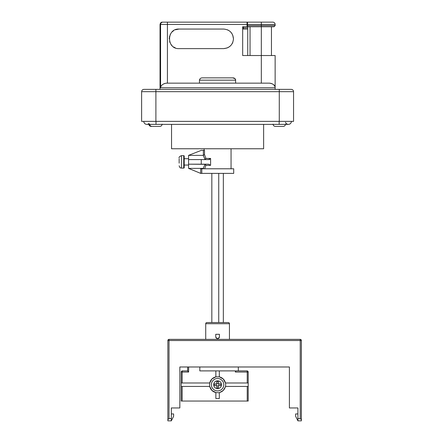 <?xml version="1.0" encoding="UTF-8"?>
<svg xmlns="http://www.w3.org/2000/svg" width="443" height="443" viewBox="0 0 443 443"><rect width="100%" height="100%" fill="white"/><g stroke="black" fill="none" stroke-linecap="round" stroke-linejoin="round"><path stroke-width="0.66" d="M295.625 407.959L297.923 407.959L297.923 420.85L295.625 416.248L295.625 413.945L297.923 413.945L297.923 407.959L289.406 407.959L289.406 366.987L244.979 366.987M173.617 407.959L171.319 407.959L171.319 413.945L173.617 413.945L173.617 416.248L171.319 420.85L171.319 407.959L179.836 407.959L179.836 366.987L289.406 366.987M297.923 420.85L301.378 420.85L301.378 419.698L300.227 418.546L300.227 339.36A1.152 1.152 0 0 1 301.378 340.512L301.378 419.698M167.864 419.698L167.864 340.512L169.016 340.512L169.016 418.546L167.864 419.698L167.864 420.85L171.319 420.85M169.016 418.546L171.319 418.546M297.923 418.546L300.227 418.546M167.864 340.512A1.152 1.152 0 0 1 169.016 339.36L300.227 339.36M171.546 124.378L171.546 148.759L263.624 148.759L263.624 124.378M157.16 126.427L159.807 126.427C161.208 126.294 161.972 125.524 162.11 124.129M277.523 126.427L283.193 126.427C284.589 126.294 285.358 125.524 285.497 124.129C285.358 125.524 284.589 126.294 283.193 126.427L275.363 126.427C273.957 126.277 273.187 125.513 273.065 124.129M231.052 168.783L231.052 148.759M204.118 150.371L204.118 148.759M206.222 159.58L204.5 159.58L205.065 159.452L203.221 155.366L204.5 154.601L205.906 158.428L210.597 158.428L210.597 165.333L205.906 165.333L204.672 168.783M201.798 168.783L233.699 168.783L233.699 173.39L200.673 173.39L200.673 168.783L201.798 168.783L201.798 173.39M275.136 89.37L275.136 87.758L160.576 87.758L160.576 24.454L160.039 24.454L160.039 89.37M164.109 83.649L166.452 83.151L269.322 83.151C273.165 83.694 275.103 85.228 275.136 87.758L275.136 55.53M183.745 155.665L183.745 168.096L181.447 168.096L181.447 155.665L183.745 155.665A0.46 0.46 0 0 1 184.21 156.124L184.21 161.878C184.21 165.975 184.21 165.975 184.21 161.878L184.21 167.637L184.21 165.056L188.58 165.056M188.58 161.878C188.58 165.975 188.58 165.975 188.58 161.878C188.58 157.78 188.58 157.78 188.58 161.878M163.489 22.15L169.248 22.15M223.687 48.625L179.027 48.625C166.413 49.234 166.407 28.446 179.027 29.055L223.687 29.055C229.629 29.637 232.891 32.898 233.472 38.84C232.857 44.749 229.596 48.01 223.687 48.625L227.287 47.938M228.4 47.412L230.604 45.756M232.259 43.552L232.785 42.439M183.745 168.096A0.46 0.46 0 0 0 184.21 167.637M271.454 26.752L271.454 55.53M275.136 24.454L261.326 24.454L261.326 22.15L272.833 22.15A2.304 2.304 0 0 1 275.136 24.454L275.136 25.605L261.326 25.605L261.326 24.454L247.51 24.454L247.51 26.752L247.05 26.752L247.05 22.15L247.51 22.15L247.51 24.454M229.441 339.36L229.441 323.706A1.152 1.152 0 0 0 228.289 322.554L223.344 322.554L223.344 173.39M205.729 339.36L205.729 323.706A1.152 1.152 0 0 1 206.881 322.554L228.283 322.554M217.585 338.668C218.676 338.53 219.291 337.92 219.429 336.83L219.429 334.299L215.747 334.299L215.747 336.83C215.879 337.92 216.494 338.53 217.585 338.668M209.528 382.985L181.215 382.985L181.215 372.048A1.152 1.152 0 0 1 182.366 370.896L182.145 372.048L181.215 372.048L181.215 401.053L181.215 386.434L209.528 386.434L209.716 382.985C210.575 379.745 212.618 377.696 215.863 376.838L219.313 376.838C222.552 377.696 224.601 379.745 225.454 382.985L248.202 382.985L248.202 401.053L247.238 401.053L247.238 386.434M225.642 382.985L225.642 386.434L248.202 386.434M215.863 392.764L215.863 398.523L219.313 398.523L219.313 392.764L215.863 392.581C212.618 391.723 210.575 389.674 209.716 386.434L209.528 386.434M219.313 376.65L219.313 370.896L235.355 370.896L235.355 372.048L236.036 370.896L247.05 370.896A1.152 1.152 0 0 1 248.202 372.048L248.202 382.985M219.313 392.764L223.289 390.405L225.642 386.434M225.454 386.434C224.601 389.674 222.552 391.723 219.313 392.581L219.313 392.675M215.863 392.581L211.904 390.416L209.716 386.434M219.313 376.838L223.272 379.003L225.454 382.985M219.429 336.83C218.2 339.205 216.97 339.205 215.747 336.83M181.215 401.053L247.238 401.053M215.863 376.65L215.863 370.896L219.313 370.896M238.306 366.987L238.306 370.896L247.05 370.896L247.238 372.048L248.202 372.048M235.421 371.572L235.366 371.887M209.716 382.985L211.876 379.025M211.887 379.014L215.863 376.838M199.815 366.987L199.815 370.896L215.863 370.896M182.145 382.985L182.145 372.048L188.629 372.048L187.66 370.913L187.66 366.987L187.66 370.913L182.366 370.896M206.887 322.554L211.832 322.554L211.832 173.39M179.144 158.771L179.144 163.146M179.144 161.075L179.144 160.615M270.125 22.15L253.8 22.15M261.326 22.15L247.51 22.15M250.046 55.53L250.046 26.752L247.51 26.752L261.326 26.752L261.326 25.605L247.51 25.605M243.368 26.752L243.368 27.903L247.742 27.903M261.636 26.752L273.984 26.752L261.326 26.752L261.326 55.53L242.675 55.53L242.675 26.752L247.05 26.752M247.742 26.752L247.742 55.53M247.742 29.055L243.368 29.055L243.368 27.903M250.046 26.752L261.326 26.752M233.472 38.84L232.725 35.097M231.938 33.579L230.604 31.924M228.948 30.589L227.431 29.803M179.027 29.055L175.312 29.792M173.578 30.711L172.078 31.951M170.904 33.386L170.007 35.058M169.619 36.16L169.248 38.84M169.619 41.52L170.007 42.617M170.904 44.294L172.078 45.723M173.578 46.964L175.312 47.888M218.737 173.39L218.737 322.554M235.715 83.151L235.427 79.164M200.075 78.743L199.461 80.161L199.461 83.151M232.719 77.857L202.457 77.857C200.79 77.857 199.793 78.627 199.461 80.161L235.715 80.161C235.383 78.621 234.38 77.857 232.719 77.857L235.106 78.749M247.05 24.454L167.415 24.454L167.415 22.15L247.05 22.15M261.326 55.53L275.136 55.53L261.326 55.53L261.326 83.151M184.21 161.878C184.21 157.78 184.21 157.78 184.21 161.878M188.58 158.705L184.21 158.705L184.21 156.124M167.415 83.151L167.415 24.454L160.576 24.454C160.709 23.053 161.474 22.288 162.858 22.15L163.722 22.15M164.569 22.15L165.056 22.15M270.069 83.195L271.847 83.633M272.855 84.137L273.674 84.746M273.696 84.768L274.765 86.175M274.793 86.235L275.009 86.811M203.221 155.366L188.58 155.371L201.244 150.371L204.5 150.371L204.5 154.601M188.58 155.371L188.58 168.39L200.673 173.39M160.576 87.758C160.992 85.266 162.958 83.727 166.457 83.151M188.58 168.39L203.215 168.39L205.065 164.309L188.58 164.181L205.059 164.181M204.057 168.783L203.215 168.39M203.381 155.355L203.365 150.371M204.5 159.58L188.58 159.58M210.597 158.428L208.575 159.58L201.244 159.58L201.244 164.181M204.5 164.181L208.575 164.181L210.597 165.333M280.087 126.427L278.475 126.427M281.045 126.427L282.385 126.427M155.089 126.427L156.7 126.427M149.679 124.129C149.8 125.513 150.57 126.277 151.982 126.427L154.629 126.427M205.89 165.416L205.081 164.32M208.575 159.58L209.201 159.513M209.506 159.436L209.799 159.325M205.065 159.452L205.906 158.428M141.622 91.668L279.278 91.668L279.278 121.365L293.554 121.365L293.554 91.668L279.278 91.668L279.278 89.37L291.25 89.37L143.925 89.37C142.53 89.503 141.76 90.272 141.622 91.668L141.622 121.365L155.892 121.365L155.892 89.37M293.554 91.668C293.416 90.272 292.646 89.503 291.25 89.37A2.304 2.304 90.7 0 1 293.554 91.668A2.304 2.304 90.7 0 0 291.25 89.37M279.278 121.365L155.892 121.365M285.502 122.285L285.691 122.744A3.018 3.018 0 0 0 291.389 121.365A3.018 3.018 0 0 1 288.371 124.378L279.162 124.378L279.162 121.365M156.008 121.365L156.008 124.378L146.799 124.378A3.018 3.018 0 0 1 143.787 121.365A3.018 3.018 0 0 0 149.031 123.398M216.322 385.515L216.322 383.904L214.478 383.904L214.478 385.515L216.322 385.515A0.46 0.46 0 0 1 216.782 385.975L216.782 387.819L218.393 387.819L218.393 385.975L216.782 385.975M218.853 383.904L218.853 385.515L220.697 385.515L220.697 383.904L218.853 383.904A0.46 0.46 0 0 1 218.393 383.444L218.393 381.6L216.782 381.6L216.782 383.444L218.393 383.444M216.782 383.444A0.46 0.46 0 0 1 216.322 383.904M218.393 385.975A0.46 0.46 0 0 1 218.853 385.515M217.585 378.494A6.213 6.213 0 0 0 211.372 384.707A6.213 6.213 0 0 1 217.585 378.494A6.213 6.213 0 0 1 223.804 384.707A6.213 6.213 0 0 1 217.585 390.925A6.213 6.213 0 0 1 211.372 384.707A6.213 6.213 0 0 1 217.585 378.494A6.213 6.213 0 0 1 223.804 384.707A6.213 6.213 0 0 0 217.585 378.494A6.213 6.213 0 0 1 223.804 384.707M301.378 340.512L169.016 340.512L169.016 339.36M205.729 323.706L229.441 323.706M247.238 382.985L247.238 372.048L235.355 372.048M182.145 401.053L182.145 386.434M188.629 372.048L188.629 366.987M162.858 22.15C161.474 22.288 160.709 23.053 160.576 24.454M217.585 380.797A3.915 3.915 0 0 1 221.5 384.707A3.915 3.915 0 0 1 217.585 388.622A3.915 3.915 0 0 1 213.676 384.707A3.915 3.915 0 0 1 217.585 380.797M181.447 168.096C180.766 167.653 180.24 168.938 179.144 165.793M273.984 26.752L275.136 25.605M160.039 24.454C160.388 22.848 161.158 22.078 162.337 22.15M156.008 124.378L279.162 124.378M181.447 155.665C179.542 156.407 178.773 157.171 179.144 157.968M151.982 126.427L151.179 126.427C149.767 126.277 148.998 125.513 148.876 124.129"/></g></svg>
